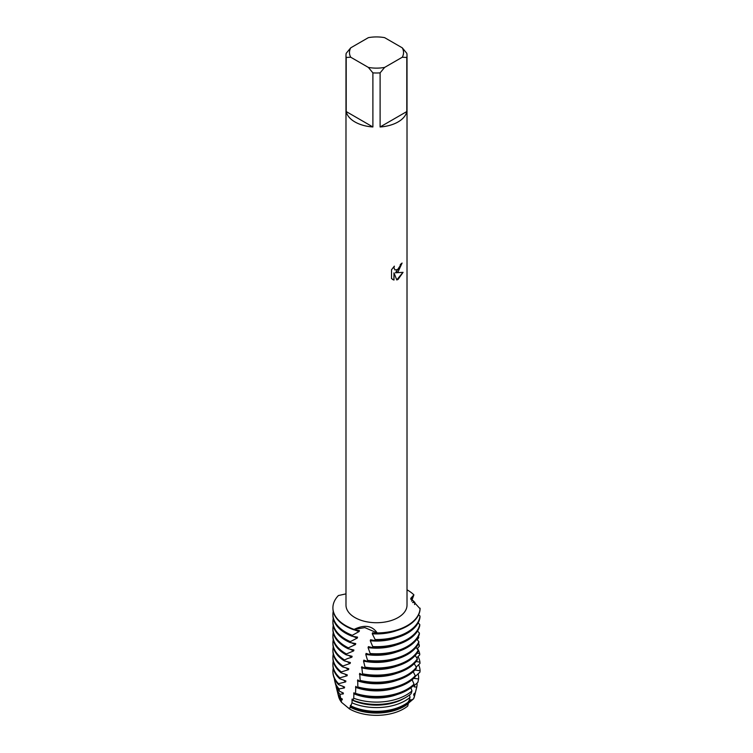 <?xml version="1.0" encoding="UTF-8"?>
<svg xmlns="http://www.w3.org/2000/svg" width="753" height="753" viewBox="0 0 753 753"><rect width="100%" height="100%" fill="white"/><g stroke="black" fill="none" stroke-linecap="round" stroke-linejoin="round"><path stroke-width="1.13" d="M349.383 707.933L349.571 708.978L341.598 702.389A38.365 22.148 180 0 1 338.276 695.019M407.731 706.06L408.314 703.566A39.015 22.524 180 0 1 404.088 706.455A39.015 22.524 180 0 1 350.296 707.218L349.571 708.978A38.365 22.148 180 0 0 403.627 708.865A38.365 22.148 180 0 0 407.731 706.06A38.365 22.148 180 0 1 403.627 708.865A38.365 22.148 180 0 1 349.571 708.978L341.598 702.389A38.365 22.148 180 0 1 338.53 696.337L337.881 693.711A39.015 22.524 180 0 1 337.673 692.732M398.083 271.786L395.466 272.784L403.062 272.341L398.083 279.41L396.793 279.956L393.979 272.868L393.979 280.041L391.522 278.601L391.522 269.753L394.356 266.138L393.97 267.899L395.014 269.988L398.083 269.405L400.078 266.242L400.37 264.407A30.515 17.62 0 0 0 402.083 263.042L398.083 271.786M398.083 121.939A30.515 17.62 180 0 1 380.105 126.975L380.105 72.872A30.515 17.62 180 0 1 372.895 72.872L372.895 126.975A30.515 17.62 180 0 1 346.201 111.557L346.201 57.463A30.515 17.62 180 0 1 345.985 55.374A30.515 17.62 180 0 1 346.201 53.294L350.729 47.834L368.368 37.65A27.023 15.606 180 0 1 384.632 37.65L402.281 47.834A27.023 15.606 180 0 1 402.281 57.228L406.799 57.463L406.799 111.557A30.515 17.62 180 0 1 398.083 121.939M402.281 47.834L406.799 53.294A30.515 17.62 180 0 1 407.015 55.374L407.015 605.111A30.515 17.62 180 0 1 398.083 617.564A30.515 17.62 180 0 1 364.829 621.385A30.515 17.62 180 0 1 345.985 605.111L345.985 55.374M345.985 593.872L338.408 595.538A43.589 25.169 180 0 0 354.117 629.376C364.537 624.388 372.227 625.583 377.187 632.944L364.866 627.625L354.117 629.376L364.866 627.625L377.187 632.944L377.037 633.461A43.589 25.169 0 0 0 407.326 626.091A43.589 25.169 0 0 0 420.089 608.791L410.696 598.428L413.905 594.851L410.846 599.454L413.905 594.851L411.59 601.148M407.326 625.574A43.589 25.169 180 0 1 377.187 632.944A43.589 25.169 180 0 0 407.326 625.574A43.589 25.169 180 0 0 420.089 608.179A43.589 25.169 180 0 1 407.326 625.574M402.017 263.098L395.466 272.784M394.986 269.969L393.904 267.861L394.224 266.27M392.652 279.495L393.913 280.003L393.979 272.868M396.775 279.909L402.977 272.36M414.734 695.019A38.365 22.148 180 0 1 413.623 698.784L408.295 703.302M408.277 702.756L408.794 701.664L408.277 702.756M408.926 701.467L410.827 699.659M407.015 589.806A43.589 25.169 180 0 1 413.905 594.851A43.589 25.169 180 0 0 407.015 589.806M346.201 57.463L350.729 57.228A27.023 15.606 180 0 1 350.729 47.834M350.729 57.228L368.368 67.412L372.895 72.872M380.105 72.872L384.632 67.412A27.023 15.606 180 0 1 368.368 67.412M384.632 67.412L402.281 57.228M407.015 55.374A30.515 17.62 180 0 1 406.799 57.463M372.895 126.975L346.201 111.557M406.799 111.557L380.105 126.975M414.526 677.248L414.489 678.481L418.602 678.914L417.849 682.378L414.216 685.663L414.159 686.887L416.767 687.056L415.345 692.694A39.015 22.524 180 0 1 415.129 693.711L414.479 696.337A38.365 22.148 180 0 1 413.623 698.784L408.813 701.645M412.578 602.532L414.912 602.475L414.564 604.537M412.013 599.783A43.589 25.169 180 0 1 414.912 602.475M344.582 659.995A43.589 25.169 180 0 1 332.911 642.855L332.911 643.89A43.589 25.169 0 0 0 344.328 660.87L344.582 659.995L347.265 658.677L351.858 657.218L352.112 656.296L346.145 654.837L346.427 653.952L353.646 650.912L353.91 649.99L348.093 648.738L348.375 647.844L355.472 644.54L355.736 643.599L350.051 642.544L350.333 641.631L357.289 638.064L357.553 637.113L352.009 636.238L352.291 635.306A43.589 25.169 180 0 1 345.674 632.172A43.589 25.169 180 0 1 332.911 614.382A43.589 25.169 180 0 1 333.231 611.342M352.291 635.306L359.134 631.532A38.243 22.082 180 0 1 354.399 629.875M359.134 631.532L359.407 630.572L353.966 629.847L354.117 629.376A43.589 25.169 180 0 1 332.911 607.784A43.589 25.169 180 0 1 338.408 595.538M420.005 616.02A43.589 25.169 180 0 1 407.326 632.172A43.589 25.169 180 0 1 375.145 639.532L374.806 640.568A43.589 25.169 0 0 0 407.326 633.217A43.589 25.169 0 0 0 419.976 617.253L420.005 616.02L418.621 614.787M332.911 608.038A43.589 25.169 0 0 0 332.911 608.302A43.589 25.169 0 0 0 345.674 626.091A43.589 25.169 0 0 0 353.966 629.847M332.911 614.382L332.911 615.417A43.589 25.169 0 0 0 345.674 633.217A43.589 25.169 0 0 0 352.009 636.238M357.289 638.064A38.243 22.082 180 0 1 352.846 636.323M350.333 641.631A43.589 25.169 180 0 1 345.674 639.297A43.589 25.169 180 0 1 332.911 621.498A43.589 25.169 180 0 1 333.231 618.458M419.779 624.519A43.589 25.169 180 0 1 407.326 639.297A43.589 25.169 180 0 1 372.744 646.573L372.387 647.589A43.589 25.169 0 0 0 407.326 640.332A43.589 25.169 0 0 0 419.732 625.762L419.779 624.519L418.122 622.91M332.911 621.498L332.911 622.533A43.589 25.169 0 0 0 345.674 640.332A43.589 25.169 0 0 0 350.051 642.544M355.472 644.54A38.243 22.082 180 0 1 351.331 642.714M348.375 647.844A43.589 25.169 180 0 1 345.674 646.413A43.589 25.169 180 0 1 332.911 628.614A43.589 25.169 180 0 1 333.231 625.574M419.412 633.066A43.589 25.169 180 0 1 407.326 646.413A43.589 25.169 180 0 1 370.194 653.519L369.808 654.526A43.589 25.169 0 0 0 407.326 647.448A43.589 25.169 0 0 0 419.336 634.318L419.412 633.066L417.529 631.042M332.911 628.614L332.911 629.659A43.589 25.169 0 0 0 345.674 647.448A43.589 25.169 0 0 0 348.093 648.738M353.646 650.912A38.243 22.082 180 0 1 349.834 649.039M346.427 653.952A43.589 25.169 180 0 1 345.674 653.529A43.589 25.169 180 0 1 332.911 635.739A43.589 25.169 180 0 1 333.231 632.699M418.866 641.669A43.589 25.169 180 0 1 407.326 653.529A43.589 25.169 180 0 1 367.558 660.372L367.182 661.36A43.589 25.169 0 0 0 407.326 654.573A43.589 25.169 0 0 0 418.772 642.921L418.866 641.669L416.823 639.222M332.911 635.739L332.911 636.774A43.589 25.169 0 0 0 345.674 654.573A43.589 25.169 0 0 0 346.145 654.837M351.858 657.218A38.243 22.082 180 0 1 349.458 655.948A38.243 22.082 180 0 1 348.375 655.289M418.489 636.426L418.762 637.706L417.143 639.636M407.326 660.654A43.589 25.169 180 0 1 365.017 667.13L364.65 668.109A43.589 25.169 0 0 0 407.326 661.689A43.589 25.169 0 0 0 418.056 651.486L418.169 650.244A43.589 25.169 180 0 1 407.326 660.654M332.911 642.855A43.589 25.169 180 0 1 333.231 639.815M342.879 665.991A43.589 25.169 180 0 1 332.911 649.971L332.911 651.006A43.589 25.169 0 0 0 342.634 666.857L342.879 665.991L350.145 663.449L350.39 662.546L344.328 660.87M350.145 663.449A38.243 22.082 180 0 1 349.458 663.064A38.243 22.082 180 0 1 347.02 661.51M417.849 644.747L419.242 645.029L419.317 646.281L417.04 648.804M418.564 643.373A43.589 25.169 180 0 1 419.242 645.029M417.341 658.781A43.589 25.169 180 0 1 407.326 667.77A43.589 25.169 180 0 1 362.541 673.813L362.193 674.782A43.589 25.169 0 0 0 407.326 668.805A43.589 25.169 0 0 0 417.209 660.023L417.341 658.781L415.157 655.524M332.911 649.971A43.589 25.169 180 0 1 333.231 646.931M417.068 653.105L419.675 653.595L419.722 654.846L416.738 657.953M417.397 648.38A43.589 25.169 180 0 1 419.675 653.595M416.371 667.271A43.589 25.169 180 0 1 407.326 674.886A43.589 25.169 180 0 1 360.16 680.42L359.812 681.38A43.589 25.169 0 0 0 407.326 675.921A43.589 25.169 0 0 0 416.221 668.504L416.371 667.271L414.216 663.628M332.911 657.087L332.911 658.131A43.589 25.169 0 0 0 341.081 672.805L341.307 671.94A43.589 25.169 180 0 1 332.911 657.087A43.589 25.169 180 0 1 333.231 654.046M416.117 661.52L419.958 662.179L419.986 663.431L416.24 667.073M418.019 656.541A43.589 25.169 180 0 1 419.948 662.179M415.27 675.714A43.589 25.169 180 0 1 407.326 682.002A43.589 25.169 180 0 1 357.816 686.952L357.477 687.894A43.589 25.169 0 0 0 407.326 683.046A43.589 25.169 0 0 0 415.101 676.947L415.27 675.714L413.199 671.714M332.911 664.212L332.911 665.247A43.589 25.169 0 0 0 339.659 678.698L339.857 677.841A43.589 25.169 180 0 1 332.911 664.212A43.589 25.169 180 0 1 333.231 661.172M414.912 670.029L420.08 670.782L419.948 672.147L415.148 676.58M418.564 664.72A43.589 25.169 180 0 1 420.08 670.782M414.037 684.129A43.589 25.169 180 0 1 407.326 689.127A43.589 25.169 180 0 1 355.529 693.391L355.209 694.294A43.448 25.084 0 0 0 407.222 690.172A43.448 25.084 0 0 0 413.736 685.362L414.037 684.129L412.107 679.771M413.934 684.741A43.589 25.169 180 0 1 407.326 689.644A43.589 25.169 180 0 1 355.369 693.861M333.419 675.695A43.448 25.084 0 0 0 333.494 675.978A43.448 25.084 0 0 0 338.492 684.59L338.445 684.119A43.589 25.169 180 0 1 333.353 675.403A43.589 25.169 180 0 1 332.911 671.845A43.589 25.169 180 0 1 332.911 671.591M338.445 684.119L338.53 683.696A43.589 25.169 180 0 1 332.911 671.328A43.589 25.169 180 0 1 333.231 668.288M414.658 677.418A38.243 22.082 180 0 1 414.489 678.481M418.066 673.756A42.14 24.331 180 0 1 418.602 678.914M411.957 690.915A42.14 24.331 180 0 1 406.3 694.972A42.14 24.331 180 0 1 353.722 698.238L352.978 700.205A41.481 23.945 0 0 0 405.829 697.41A41.481 23.945 0 0 0 411.091 693.692L411.957 690.915L410.912 687.753M334.784 681.201L335.443 683.865A41.481 23.945 0 0 0 339.387 691.169L339.048 688.91A42.14 24.331 180 0 1 334.784 681.201A42.14 24.331 180 0 1 334.388 678.594M414.536 685.352A38.243 22.082 180 0 1 414.159 686.887M417.04 683.065A40.577 23.428 180 0 1 416.767 687.056M409.999 697.372A40.577 23.428 180 0 1 405.199 700.714A40.577 23.428 180 0 1 351.999 702.822L350.832 705.862A39.504 22.806 0 0 0 404.436 704.657A39.504 22.806 0 0 0 408.804 701.655L409.999 697.372L409.547 694.953M336.327 687.461L337.391 691.753A39.504 22.806 0 0 0 340.657 698.116L339.914 694.275A40.577 23.428 180 0 1 336.327 687.461A40.577 23.428 180 0 1 336.007 685.663M414.272 693.617A38.243 22.082 180 0 1 413.708 695.273L413.783 694.05L415.345 692.694A39.504 22.806 0 0 0 415.609 691.753L416.353 688.75M413.708 695.273L414.639 695.283L413.623 698.784M415.129 693.711A39.015 22.524 180 0 1 414.639 695.283M341.598 702.389L341.034 699.913A39.015 22.524 180 0 1 337.881 693.711M408.314 703.566L408.455 701.259M418.179 650.244L416.033 647.382M377.037 633.461L372.537 632.784L372.264 633.8L375.145 639.532M374.806 640.568L370.57 639.749L370.269 640.756L372.744 646.573M372.387 647.589L368.396 646.639L368.066 647.627L370.194 653.519M369.808 654.526L366.099 653.425L365.77 654.404L367.558 660.372M367.182 661.36L363.868 660.136L363.548 661.106L365.017 667.13M364.65 668.109L361.741 666.782L362.541 673.813M362.193 674.782L359.708 673.37L360.16 680.42M359.812 681.38L357.731 679.884L357.816 686.952M357.477 687.894L355.811 686.341L355.529 693.391M355.2 694.294L353.948 692.713L353.722 698.238M352.978 700.205L352.159 699.038L351.999 702.822M350.832 705.862L350.465 705.297L350.296 707.218M341.034 699.913L342.182 699.904L342.323 699.029L340.657 698.116M339.914 694.275L343.236 693.937L343.396 693.061L339.387 691.169M339.048 688.91L344.403 687.931L344.592 687.056L338.492 684.59M338.53 683.696L345.683 681.879L345.881 680.994L339.659 678.698M339.857 677.841L347.067 675.789L347.274 674.895L341.081 672.805M341.307 671.94L348.554 669.643L348.78 668.739L342.634 666.857M342.182 699.904A38.243 22.082 180 0 1 340.921 698.257M343.236 693.937A38.243 22.082 180 0 1 341.711 692.205M403.759 698.53A38.243 22.082 180 0 1 351.905 699.951M344.403 687.931A38.243 22.082 180 0 1 342.587 686.134M397.245 694.473A38.243 22.082 180 0 1 355.764 694.473M355.2 694.266A38.243 22.082 180 0 1 353.684 693.645M345.683 681.879A38.243 22.082 180 0 1 343.566 680.025M396.793 687.527A38.243 22.082 180 0 1 355.529 687.273M347.067 675.789A38.243 22.082 180 0 1 344.62 673.879M396.793 680.401A38.243 22.082 180 0 1 357.449 680.834M348.554 669.643A38.243 22.082 180 0 1 345.768 667.713M396.793 673.286A38.243 22.082 180 0 1 359.416 674.321M396.793 666.17A38.243 22.082 180 0 1 361.44 667.742M396.793 659.044A38.243 22.082 180 0 1 363.548 661.106M396.793 651.929A38.243 22.082 180 0 1 365.77 654.404M396.793 644.813A38.243 22.082 180 0 1 368.066 647.627M396.793 637.697A38.243 22.082 180 0 1 370.269 640.756M396.793 630.572A38.243 22.082 180 0 1 372.264 633.8M408.267 702.455A38.243 22.082 180 0 1 350.23 706.21M332.911 671.845L332.911 671.328M333.494 675.978L333.353 675.403M332.911 608.302L332.911 607.784"/></g></svg>
